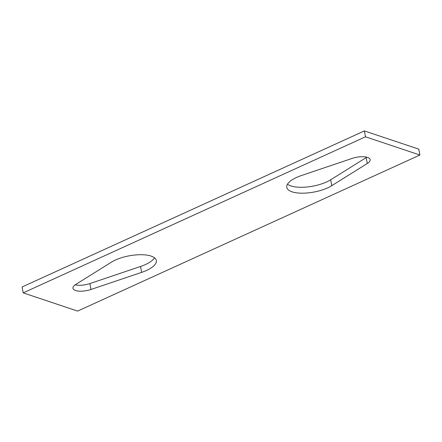 <?xml version="1.0" encoding="UTF-8"?>
<svg xmlns="http://www.w3.org/2000/svg" width="442" height="442" viewBox="0 0 442 442"><rect width="100%" height="100%" fill="white"/><g stroke="black" fill="none" stroke-linecap="round" stroke-linejoin="round"><path stroke-width="0.66" d="M419.9 155.026L77.621 311.085L23.205 292.869L22.1 286.974L364.379 130.915L418.795 149.131L419.9 155.026L365.484 136.805L23.205 292.869M365.484 136.805L364.379 130.915M366.81 157.181A12.906 4.796 -10.6 0 1 366.169 157.606L330.688 179.778A25.818 9.586 -10.6 0 1 287.499 184.198M154.501 257.802A25.818 9.586 -10.6 0 1 140.528 266.482L89.886 283.576A12.906 4.796 -10.6 0 1 75.19 284.819M367.274 163.496L331.787 185.668A25.818 9.586 -10.6 0 1 304.4 193.148A25.818 9.586 -10.6 0 1 286.775 187.386A25.818 9.586 -10.6 0 1 301.472 175.518L352.114 158.424A12.906 4.796 -10.6 0 1 370.147 159.606A12.906 4.796 -10.6 0 1 367.274 163.496L366.169 157.606M111.312 262.222A25.818 9.586 -10.6 0 1 138.705 254.741A25.818 9.586 -10.6 0 1 156.324 260.509A25.818 9.586 -10.6 0 1 141.633 272.371L90.986 289.471A12.906 4.796 -10.6 0 1 72.958 288.283A12.906 4.796 -10.6 0 1 75.831 284.394L111.312 262.222M140.528 266.482L141.633 272.371M89.886 283.576L90.986 289.471M331.787 185.668L330.688 179.778"/></g></svg>
